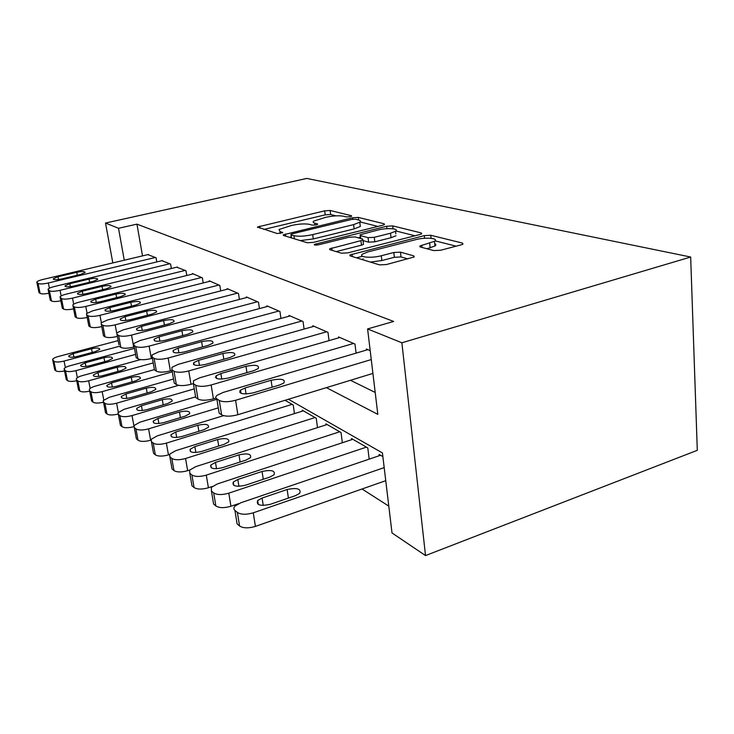 <?xml version="1.0" encoding="UTF-8"?>
<svg xmlns="http://www.w3.org/2000/svg" width="734" height="734" viewBox="0 0 734 734"><rect width="100%" height="100%" fill="white"/><g stroke="black" fill="none" stroke-linecap="round" stroke-linejoin="round"><path stroke-width="1.1" d="M350.301 216.677L351.641 216.163L351.384 215.713L330.144 210.475L324.694 210.832L257.506 227.017L277.213 233.54L282.737 232.706L279.938 231.467L279.048 229.494L291.508 225.476C299.041 223.87 305.05 223.503 309.537 224.375L312.234 225.118L316.226 224.879L317.657 224.32L317.427 223.87L314.712 223.127C313.06 222.659 312.721 221.989 313.675 221.145L325.557 217.356C332.915 215.787 338.897 215.411 343.521 216.227L346.329 216.925L350.301 216.677M433.858 250.597L440.703 250.239L461.236 244.826L462.943 244.156L462.448 243.073L430.766 235.275L424.307 235.632L349.916 254.964L350.237 255.909L379.524 264.882L386.414 264.543L414.187 256.973L413.793 255.872L400.507 252.157L393.819 252.496L381.285 255.753C371.386 258.469 357.807 257.194 362.578 254.065L368.046 251.872L415.802 239.633C425.39 237.009 439.418 238.211 434.482 241.312L419.894 245.982L420.325 247L433.858 250.597M118.513 228.283L136.946 224.145L393.663 321.446L367.596 328.933L401.883 342.787L690.666 257.028L306.821 178.426L105.513 223.035L118.513 228.283L124.266 260.203M382.643 225.265L384.515 224.531L384.111 223.778L358.311 217.42L352.586 217.778L283.287 234.825L283.572 235.486L307.252 242.743L313.317 242.403L382.643 225.265M392.718 225.898L421.224 232.917L421.674 233.825L419.866 234.531L347.888 252.872L341.438 253.212L329.933 249.688L329.63 248.835L360.944 240.651L362.935 239.871L362.578 239.027L354.962 236.926L348.824 237.275L318.831 244.734C315.638 245.294 314.143 245.193 314.326 244.422L386.644 226.255L392.718 225.898L393.039 228.797M156.801 261.928L156.094 257.781L147.873 254.615M171.334 268.497L170.582 264.066L161.865 260.717M186.766 275.489L185.986 270.745L176.72 267.185M203.18 282.948L202.364 277.856L192.409 273.534L192.501 274.066M395.837 233.797L395.534 231.265C399.663 228.513 386.974 227.65 378.028 230.008L360.045 234.77L360.403 235.568L368.064 237.651L374.303 237.302L390.516 233.228L395.534 231.265M220.695 290.903L219.833 285.434L209.218 280.828L209.309 281.397M239.394 299.435L238.504 293.527L227.155 288.609L227.246 289.224M259.432 308.592L258.487 302.197L246.33 296.921L246.431 297.591M280.938 318.446L279.948 311.51L266.892 305.849L266.993 306.564M304.078 329.08L303.05 321.529L288.985 315.427L289.095 316.207M329.052 340.604L327.979 332.346L312.794 325.758L312.904 326.612M356.091 353.127L354.972 344.053L338.521 336.915L338.64 337.851M136.946 224.145L142.515 255.882M350.448 380.295L375.193 392.433M366.532 350.045L366.404 349.017L370.202 350.659M362.036 489L388.8 506.13M294.453 413.618L293.224 404.994L285.058 400.287M302.362 411.15L302.224 410.178L316.235 418.242L317.51 427.619M326.061 424.876L325.924 423.821L341.016 432.509L342.347 442.74M351.623 439.684L351.476 438.528L367.798 447.923L369.184 459.145M379.276 455.713L379.12 454.447L382.873 456.603M288.416 399.259L382.432 452.933L392.011 532.957L425.518 555.574L697.3 450.318L690.666 257.028M425.518 555.574L401.883 342.787M326.41 387.644L377.817 414.361L367.596 328.933M105.513 223.035L112.825 262.91M336.025 215.86L330.649 214.502L325.208 214.851L263.809 229.43M291.251 236.981L289.691 237.357M377.918 226.43L360.119 221.934M358.605 219.998L355.531 219.227L351.503 219.475L292.407 233.77L290.893 234.366L291.095 234.834L293.949 235.697C298.554 236.669 304.812 236.311 312.712 234.596L353.623 224.613L359.798 222.218C360.954 221.255 360.55 220.512 358.605 219.998L358.311 217.42M300.234 240.587L313.28 238.945L312.712 234.596M360.073 224.549L360.302 226.485L354.137 228.898L313.28 238.945M395.892 230.962L414.976 235.779M336.172 251.597L361.477 245.193L363.477 244.394L363.385 243.642M358.293 237.844L360.348 237.33M363.027 240.605L368.596 242.156L374.826 241.816L391.02 237.715L396.03 235.742M434.721 243.651C436.152 244.284 436.225 245.073 434.95 246.018L426.949 248.762M363.147 258.799L362.385 259.625M370.358 262.075L381.836 260.552L381.285 255.753M407.847 258.891L401.03 256.946L394.351 257.285L381.836 260.552M362.523 256.276L356.504 257.827M456.153 246.165L435.042 240.844M257.46 301.757L131.524 335.089L133.707 347.072C127.725 348.485 123.44 348.604 120.862 347.421L119.229 346.329L64.041 361.064C59.151 362.229 55.775 362.302 53.931 361.302L52.591 359.44C53.233 358.366 55.151 357.385 58.344 356.495L118.165 340.613M64.519 370.954C60.234 371.78 57.353 371.734 55.867 370.817L54.747 369.863L52.775 360.348M76.997 356.495L95.429 351.568L99.751 349.375C99.631 347.843 96.879 347.632 91.521 348.76L73.235 353.623L68.73 355.917C68.886 357.43 71.638 357.632 76.997 356.495M155.388 257.478L48.352 282.985C43.334 284.067 39.911 284.223 38.085 283.48L36.801 282.021C37.507 281.14 39.498 280.296 42.774 279.489L148.47 254.478M61.693 278.929C56.206 280.003 53.426 279.929 53.334 278.709L57.995 276.736L76.758 272.296C82.245 271.231 85.025 271.314 85.089 272.543L80.602 274.433L61.693 278.929M48.875 293.251C44.49 294.04 41.572 294.086 40.104 293.38L39.003 292.646L36.948 282.746M135.57 354.412L75.978 370.633C70.941 371.835 67.455 371.909 65.519 370.844L64.087 368.807C64.775 367.697 66.721 366.688 69.923 365.78L134.478 348.356M76.712 380.744C72.189 381.662 69.106 381.616 67.482 380.625L66.289 379.616L64.298 369.844L66.289 379.616M89.218 365.844L108.127 360.706L112.504 358.458C112.421 356.788 109.577 356.55 103.98 357.724L85.227 362.798L80.676 365.156C80.786 366.798 83.639 367.037 89.218 365.844M153.204 362.917L88.658 380.799C83.483 382.065 79.878 382.13 77.832 380.992L76.565 379.946L76.318 378.762C77.042 377.597 79.015 376.56 82.217 375.643L140.552 359.614M89.676 391.139C84.896 392.167 81.612 392.13 79.823 391.048L78.556 389.974L76.565 379.946L78.299 388.754M102.219 375.79L121.624 370.413L126.037 368.11C126.009 366.303 123.064 366.009 117.211 367.248L97.971 372.542L93.365 374.964C93.429 376.753 96.374 377.028 102.219 375.79M172.279 371.835L102.173 391.635C96.851 392.956 93.108 393.011 90.943 391.791L89.594 390.681L89.337 389.341C90.108 388.139 92.099 387.075 95.301 386.13L154.397 369.606M103.503 402.204C98.457 403.351 94.943 403.333 92.961 402.14L91.612 401.003L91.346 399.635M116.055 386.368L135.983 380.753L140.433 378.395C140.469 376.414 137.423 376.074 131.285 377.368L111.531 382.909L106.88 385.396C106.88 387.35 109.935 387.671 116.055 386.368M178.61 385.341L116.596 403.205C111.109 404.581 107.228 404.627 104.934 403.324L103.494 402.14L103.228 400.608L109.265 397.323L173.518 379.001M118.055 414.068C112.807 415.297 109.118 415.279 106.99 413.985L105.54 412.765L105.246 411.251M130.817 397.654L151.296 391.763L155.773 389.369C155.902 387.203 152.736 386.8 146.286 388.167L125.991 393.965L121.293 396.507C121.211 398.654 124.385 399.03 130.817 397.654M169.838 263.745L60.05 290.315C54.885 291.435 51.343 291.591 49.417 290.792L48.059 289.205C48.802 288.288 50.82 287.416 54.114 286.59L162.508 260.561M73.703 286.077C67.978 287.196 65.097 287.095 65.06 285.774L69.776 283.737L89.025 279.113C94.759 278.002 97.631 278.113 97.65 279.443L93.117 281.379L73.703 286.077M60.83 300.821C56.197 301.692 53.077 301.747 51.472 300.986L50.297 300.206L48.224 290.022M185.188 270.406L72.492 298.114C67.189 299.279 63.519 299.435 61.482 298.582L60.041 296.83C60.83 295.885 62.876 294.985 66.17 294.151L177.399 267.02M86.484 293.673C80.501 294.848 77.51 294.71 77.529 293.27L82.309 291.187L102.072 286.361C108.072 285.196 111.045 285.333 110.999 286.792L106.421 288.774L86.484 293.673M73.584 308.876C68.675 309.84 65.344 309.913 63.564 309.078L62.317 308.252L60.243 297.784L62.115 307.271M201.52 277.489L85.777 306.427C80.309 307.647 76.501 307.803 74.345 306.885L73.024 306.032L72.822 304.959C73.657 303.968 75.73 303.05 79.024 302.197L193.225 273.892M100.108 301.775C93.833 303.004 90.741 302.839 90.823 301.261L95.659 299.123L115.963 294.077C122.257 292.848 125.34 293.031 125.22 294.628L120.605 296.655L100.108 301.775M87.181 317.455C81.997 318.538 78.428 318.62 76.464 317.712L75.134 316.822L74.923 315.721M218.934 285.04L99.971 315.326C94.337 316.602 90.383 316.749 88.098 315.767L86.685 314.849L86.484 313.629L92.75 310.803L210.089 281.205M114.678 310.427C108.072 311.73 104.861 311.51 105.035 309.776L109.907 307.592L130.79 302.316C137.405 301.023 140.607 301.252 140.396 303.004L135.753 305.069L114.678 310.427M101.751 326.621C96.264 327.832 92.429 327.933 90.245 326.933L88.823 325.988L88.594 324.758M195.62 396.865L132.028 415.582C126.376 417.022 122.339 417.05 119.908 415.655L118.358 414.389L118.101 412.646L124.174 409.288L194.281 388.873M133.753 426.711C128.248 428.078 124.321 428.06 121.982 426.656L120.44 425.353L120.119 423.656M146.607 409.728L167.664 403.544L172.16 401.103C172.389 398.718 169.104 398.25 162.306 399.691L141.433 405.774L136.717 408.37C136.533 410.728 139.827 411.178 146.607 409.728M237.541 293.114L115.183 324.85C109.366 326.19 105.256 326.327 102.833 325.272L101.31 324.3L101.118 322.896L107.439 320.006L228.081 289.012M130.267 319.694C123.312 321.07 119.972 320.804 120.248 318.886L125.156 316.657L146.653 311.124C153.626 309.766 156.957 310.051 156.626 311.978L151.956 314.079L130.267 319.694M116.954 334.392L117.33 336.438C111.54 337.787 107.43 337.915 105.008 336.814L103.485 335.796L103.228 334.42M218.292 407.865L148.58 428.849C142.754 430.372 138.542 430.381 135.955 428.885L134.294 427.518L134.038 425.518L140.157 422.096L216.897 399.259M239.743 392.461L240.835 392.139M150.8 440.198L150.644 440.244C144.846 441.776 140.644 441.776 138.056 440.235L136.396 438.831L136.047 436.932M163.526 422.665L185.197 416.16L189.693 413.692C190.051 411.058 186.638 410.508 179.454 412.022L157.975 418.426L153.241 421.059C152.929 423.665 156.36 424.197 163.526 422.665M247.321 297.353L123.202 329.878L116.834 332.823L117.018 334.438L118.651 335.493C121.229 336.631 125.523 336.493 131.524 335.089M147.011 329.649C139.643 331.098 136.175 330.768 136.588 328.648L141.515 326.382L163.654 320.575C171.031 319.134 174.49 319.483 174.031 321.62L169.352 323.74L147.011 329.649M117.018 334.438L118.945 344.787M292.114 404.351L166.37 443.116C160.351 444.721 155.966 444.712 153.204 443.097L151.424 441.629L151.186 439.317L157.305 435.849L223.604 415.664M169.37 454.612L168.462 454.897C162.471 456.511 158.094 456.484 155.333 454.823L153.544 453.318L153.158 451.181M181.702 436.565L204.024 429.702L208.502 427.225C209.025 424.307 205.474 423.656 197.85 425.261L175.738 432.005L171.004 434.666C170.536 437.556 174.105 438.189 181.702 436.565M278.837 311.032L149.13 346.118C142.928 347.595 138.442 347.714 135.689 346.485L133.927 345.347L133.772 343.484L140.157 340.503L267.956 306.307M135.845 355.926L136.166 357.66L137.928 358.834C140.68 360.119 145.148 360.009 151.332 358.522L152.378 358.238M165.031 340.356C157.214 341.897 153.59 341.484 154.177 339.136L159.113 336.842L181.922 330.722C189.767 329.199 193.363 329.63 192.721 331.997L188.069 334.135L165.031 340.356M315.042 417.554L185.555 458.502C179.335 460.19 174.747 460.163 171.793 458.411L169.875 456.823L169.664 454.144L175.775 450.667L303.371 410.829M189.739 470.017L187.665 470.687C181.472 472.393 176.894 472.347 173.949 470.549L172.022 468.916L171.591 466.503M201.281 451.538L224.292 444.281L228.724 441.813C229.448 438.574 225.76 437.803 217.64 439.492L194.859 446.621L190.143 449.291C189.473 452.511 193.189 453.254 201.281 451.538M301.848 321.015L168.141 358.027C161.719 359.587 157.039 359.697 154.085 358.366L152.186 357.137L152.076 354.962L158.443 351.962L290.132 315.923M154.094 367.927L154.443 369.89L156.351 371.165C159.306 372.551 163.976 372.459 170.371 370.89L172.04 370.422M193.427 364.385L194.015 364.22M184.482 351.916C176.142 353.549 172.38 353.054 173.169 350.421L178.087 348.118L201.621 341.668C209.979 340.053 213.722 340.567 212.86 343.218L208.245 345.347L184.482 351.916M339.732 431.766L206.291 475.127C199.859 476.916 195.06 476.861 191.895 474.971L189.812 473.256L189.656 470.118L195.712 466.65L327.153 424.527M212.328 486.459L208.419 487.752C202.006 489.56 197.226 489.486 194.06 487.532L191.978 485.78L191.501 483.027M222.439 467.714L246.174 460.025L250.523 457.594C251.514 453.979 247.67 453.062 238.981 454.851L215.484 462.402L210.823 465.044C209.915 468.65 213.787 469.54 222.439 467.714M366.413 447.125L228.788 493.175C222.127 495.074 217.09 494.982 213.677 492.918L211.42 491.055L211.355 487.376L217.31 483.963L352.806 439.299M238.532 503.68L230.926 506.258C224.283 508.176 219.264 508.075 215.86 505.955L213.594 504.038L213.071 500.909M245.367 485.247L269.873 477.072L274.103 474.714C275.415 470.659 271.406 469.577 262.075 471.467L237.825 479.486L233.265 482.073C232.027 486.119 236.064 487.174 245.367 485.247M326.685 331.786L188.748 370.936C182.096 372.578 177.188 372.679 174.013 371.23L171.949 369.89L171.903 367.349L178.234 364.348L314.033 326.291M173.848 380.891L174.233 383.13L176.307 384.515C179.472 386.029 184.372 385.946 190.996 384.286L193.244 383.634M215.328 377.248L216.301 376.964M205.538 364.431C196.611 366.165 192.684 365.56 193.748 362.605L198.611 360.321L222.907 353.494C231.843 351.779 235.752 352.412 234.623 355.375L230.081 357.486L205.538 364.431M353.568 343.448L211.144 384.974C204.245 386.717 199.088 386.79 195.675 385.212L193.418 383.754L193.482 380.762L199.703 377.808L339.86 337.502M195.299 394.956L195.73 397.516L197.978 399.021C201.4 400.663 206.538 400.608 213.401 398.846L216.016 398.067M239.706 391.029L240.614 390.763M228.402 378.028C218.805 379.873 214.713 379.129 216.117 375.799L220.879 373.551L245.982 366.312C255.597 364.495 259.671 365.257 258.194 368.606L253.781 370.652L228.402 378.028M384.194 467.604L253.276 512.809C246.358 514.828 241.064 514.708 237.385 512.451L234.926 510.424C233.504 509.167 233.522 507.717 234.99 506.084L240.77 502.781L380.561 455.273M385.754 480.678L255.414 526.397C248.532 528.434 243.248 528.296 239.578 525.984L237.11 523.902L236.522 520.305M270.305 504.313L295.618 495.597L299.674 493.349C301.39 488.789 297.215 487.504 287.141 489.505L262.093 498.037L257.68 500.533C256.047 505.093 260.249 506.35 270.305 504.313M371.266 359.568L235.586 400.278C228.421 402.14 222.989 402.195 219.292 400.461L216.833 398.874C215.42 397.883 215.493 396.699 217.053 395.323L223.09 392.451L367.862 349.65M218.677 410.242L219.154 413.187L221.613 414.829C225.31 416.637 230.724 416.6 237.853 414.728L372.918 373.423M253.34 392.846C242.963 394.8 238.688 393.901 240.513 390.13L245.119 387.965L271.085 380.267C281.48 378.34 285.728 379.258 283.819 383.038L279.599 384.992L253.34 392.846M351.448 216.282L351.384 215.713M282.618 232.788L282.544 232.256M317.501 224.43L317.427 223.87M314.969 225.109L314.712 223.127M280.223 233.495L279.938 231.467M260.001 228.265L259.698 226.164M325.208 214.851L324.694 210.832M330.649 214.502L330.144 210.475M285.783 236.164L285.48 233.972M352.76 219.246L352.586 217.778M384.212 224.723L384.111 223.778M291.517 237.917L291.095 234.834M294.371 238.789L293.949 235.697M354.137 228.898L353.623 224.613M421.344 234.018L421.224 232.917M332.052 250.34L331.759 247.991M361.477 245.193L360.944 240.651M315.996 245.101L315.831 243.826M386.919 228.687L386.644 226.255M391.02 237.715L390.516 233.228M360.761 238.522L360.403 235.568M368.596 242.156L368.064 237.651M374.826 241.816L374.303 237.302M421.967 247.431L421.738 245.257M430.152 247.927L429.674 243.202M394.351 257.285L393.819 252.496M401.03 256.946L400.507 252.157M413.921 257.129L413.793 255.872M352.302 256.542L352.008 254.12M424.573 238.266L424.307 235.632M431.078 238.302L430.766 235.275M462.567 244.367L462.448 243.073M64.041 361.064L65.363 367.615M52.811 360.385L54.747 369.863M53.931 361.302L55.867 370.817M73.923 357.1L73.235 353.623M92.227 352.43L91.521 348.76M49.407 288.205L48.352 282.985M40.104 293.38L38.085 283.48M39.003 292.646L36.994 282.773M57.995 276.736L58.546 279.507M76.758 272.296L77.318 275.213M75.978 370.633L77.373 377.689M65.519 370.844L67.482 380.625M85.951 366.486L85.227 362.798M104.723 361.633L103.98 357.724M88.658 380.799L90.154 388.442M77.832 380.992L79.823 391.048M98.723 376.459L97.971 372.542M117.99 371.422L117.211 367.248M102.173 391.635L103.769 399.957M89.594 390.681L91.612 401.003M90.943 391.791L92.961 402.14M112.32 387.084L111.531 382.909M132.111 381.845L131.285 377.368M116.596 403.205L118.321 412.334M103.494 402.14L105.54 412.765M104.934 403.324L106.99 413.985M126.817 398.415L125.991 393.965M147.149 392.956L146.286 388.167M61.161 295.94L60.05 290.315M51.472 300.986L49.417 290.792M50.297 300.206L48.251 290.04M69.776 283.737L70.354 286.682M89.025 279.113L89.621 282.223M73.684 304.215L72.492 298.114M63.564 309.078L61.482 298.582M82.309 291.187L82.905 294.316M102.072 286.361L102.696 289.691M87.052 313.088L85.777 306.427M76.464 317.712L74.345 306.885M75.134 316.822L73.024 306.032M95.659 299.123L96.282 302.463M115.963 294.077L116.623 297.646M101.356 322.639L99.971 315.326M90.245 326.933L88.098 315.767M88.823 325.988L86.685 314.849M109.907 307.592L110.568 311.161M130.79 302.316L131.487 306.151M132.028 415.582L133.909 425.738M118.358 414.389L120.44 425.353M119.908 415.655L121.982 426.656M142.304 410.535L141.433 405.774M163.214 404.847L162.306 399.691M116.697 333.007L115.183 324.85M105.008 336.814L102.833 325.272M103.485 335.796L101.31 324.3M125.156 316.657L125.853 320.483M146.653 311.124L147.378 315.262M148.58 428.849L150.644 440.244M134.294 427.518L136.396 438.831M135.955 428.885L138.056 440.235M158.893 423.527L157.975 418.426M180.417 417.591L179.454 412.022M120.862 347.421L118.651 335.493M141.515 326.382L142.249 330.483M163.654 320.575L164.425 325.043M166.37 443.116L168.462 454.897M151.424 441.629L153.544 453.318M153.204 443.097L155.333 454.823M176.692 437.482L175.738 432.005M198.859 431.289L197.85 425.261M151.332 358.522L149.13 346.118M137.928 358.834L135.689 346.485M136.166 357.66L133.927 345.347M159.113 336.842L159.884 341.246M181.922 330.722L182.738 335.576M185.555 458.502L187.665 470.687M169.875 456.823L172.022 468.916M171.793 458.411L173.949 470.549M195.859 452.511L194.859 446.621M218.704 446.043L217.64 439.492M170.371 370.89L168.141 358.027M156.351 371.165L154.085 358.366M154.443 369.89L152.186 357.137M178.087 348.118L178.894 352.87M201.621 341.668L202.483 346.943M206.291 475.127L208.419 487.752M189.812 473.256L191.978 485.78M191.895 474.971L194.06 487.532M216.539 468.751L215.484 462.402M240.11 461.989L238.981 454.851M228.788 493.175L230.926 506.258M211.42 491.055L213.594 504.038M213.677 492.918L215.86 505.955M238.926 486.339L237.825 479.486M263.267 479.274L262.075 471.467M190.996 384.286L188.748 370.936M176.307 384.515L174.013 371.23M174.233 383.13L171.949 369.89M198.611 360.321L199.455 365.449M222.907 353.494L223.815 359.256M213.401 398.846L211.144 384.974M197.978 399.021L195.675 385.212M195.73 397.516L193.418 383.754M220.879 373.551L221.76 379.102M245.982 366.312L246.945 372.633M253.276 512.809L255.414 526.397M234.926 510.424L237.11 523.902M237.385 512.451L239.578 525.984M263.231 505.46L262.093 498.037M288.398 498.083L287.141 489.505M237.853 414.728L235.586 400.278M221.613 414.829L219.292 400.461M219.154 413.187L216.833 398.874M245.119 387.965L246.046 393.993M271.085 380.267L272.112 387.231M257.57 227.503L257.506 227.017M283.37 235.412L283.287 234.825M291.37 237.871L290.948 234.779M360.302 226.485L359.798 222.218M329.722 249.615L329.63 248.835M363.477 244.394L362.935 239.871M314.391 244.917L314.326 244.422M360.477 238.449L360.128 235.467M419.995 246.89L419.894 245.982M434.95 246.018L434.482 241.312M350.026 255.827L349.916 254.964M68.877 356.66L68.73 355.917M53.334 278.709L53.454 279.305M80.841 366L80.676 365.156M93.557 375.927L93.365 374.964M107.091 386.497L106.88 385.396M121.532 397.773L121.293 396.507M65.06 285.774L65.188 286.443M77.529 293.27L77.676 294.04M90.823 301.261L90.988 302.142M105.035 309.776L105.219 310.794M136.983 409.838L136.717 408.37M120.248 318.886L120.468 320.07M153.553 422.766L153.241 421.059M136.588 328.648L136.836 330.025M171.352 436.666L171.004 434.666M154.177 339.136L154.461 340.741M190.546 451.639L190.143 449.291M173.169 350.421L173.499 352.32M211.291 467.833L210.823 465.044M233.797 485.376L233.265 482.073M193.748 362.605L194.125 364.853M216.117 375.799L216.548 378.469M258.295 504.478L257.68 500.533M240.513 390.13L241.018 393.332"/></g></svg>

